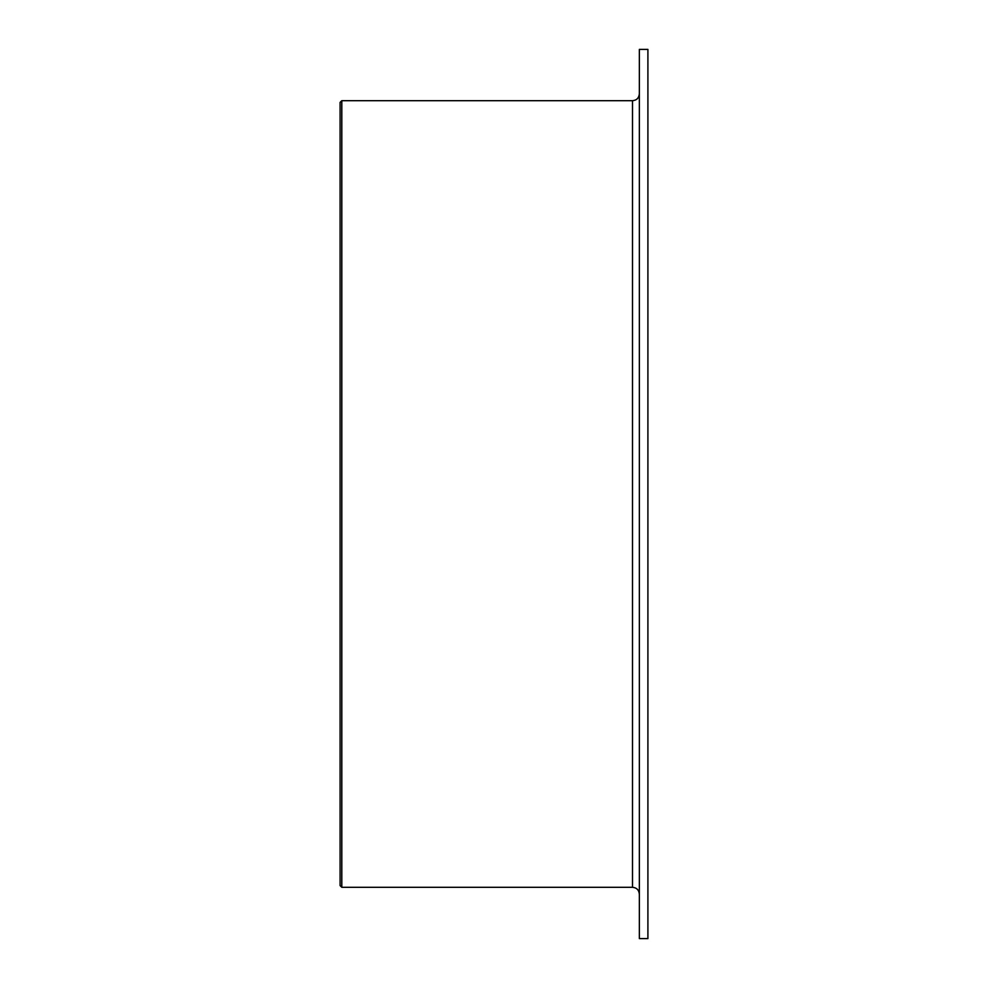 <?xml version="1.0" encoding="UTF-8"?>
<svg xmlns="http://www.w3.org/2000/svg" width="988" height="988" viewBox="0 0 988 988"><rect width="100%" height="100%" fill="white"/><g stroke="black" fill="none" stroke-linecap="round" stroke-linejoin="round"><path stroke-width="1.48" d="M341.811 887.298L340.094 885.594L340.094 102.406L341.811 100.702L341.811 887.298L632.505 887.298C636.667 887.706 638.94 889.99 639.347 894.14M647.906 49.4L647.906 938.6L639.347 938.6L639.347 49.4L647.906 49.4M341.811 100.702L632.505 100.702L632.505 887.298M632.505 100.702C636.667 100.294 638.94 98.01 639.347 93.86"/></g></svg>
